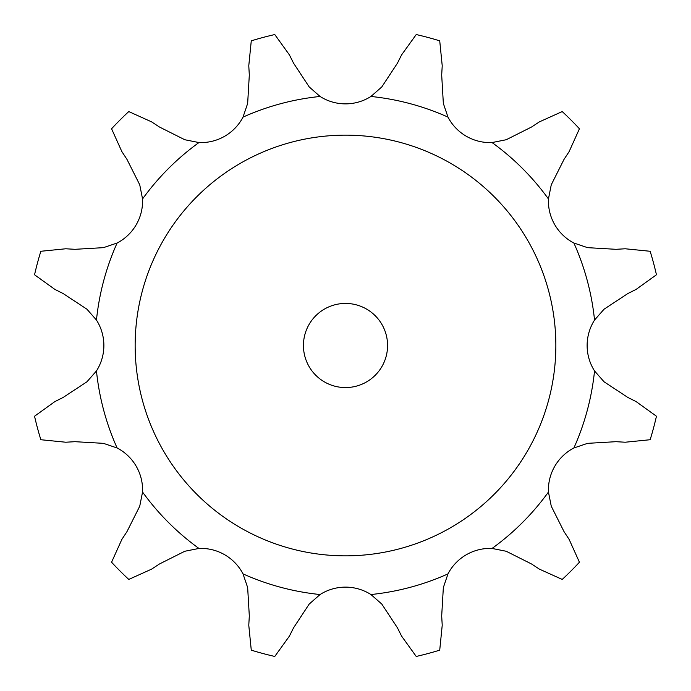 <?xml version="1.0" encoding="UTF-8"?>
<svg xmlns="http://www.w3.org/2000/svg" width="691" height="691" viewBox="0 0 691 691"><rect width="100%" height="100%" fill="white"/><g stroke="black" fill="none" stroke-linecap="round" stroke-linejoin="round"><path stroke-width="1.04" d="M274.776 34.55L289.399 54.874L293.563 63.166L309.205 86.945L320.063 96.464A47.377 47.377 0 0 0 370.937 96.464L381.795 86.945L397.437 63.166L401.601 54.874L416.224 34.55A318.888 318.888 0 0 1 439.726 40.847L442.223 65.766L441.687 75.017L443.346 103.443L447.984 117.116A47.377 47.377 0 0 0 492.044 142.553L506.209 139.737L531.647 126.963L539.395 121.866L562.224 111.571A318.888 318.888 0 0 1 579.429 128.776L569.134 151.605L564.037 159.353L551.263 184.791L548.447 198.956A47.377 47.377 0 0 0 573.884 243.016L587.557 247.654L615.983 249.313L625.234 248.777L650.153 251.274A318.888 318.888 0 0 1 656.45 274.776L636.126 289.399L627.834 293.563L604.055 309.205L594.536 320.063A47.377 47.377 0 0 0 594.536 370.937L604.055 381.795L627.834 397.437L636.126 401.601L656.45 416.224A318.888 318.888 0 0 1 650.153 439.726L625.234 442.223L615.983 441.687L587.557 443.346L573.884 447.984A47.377 47.377 0 0 0 548.447 492.044L551.263 506.209L564.037 531.647L569.134 539.395L579.429 562.224A318.888 318.888 0 0 1 562.224 579.429L539.395 569.134L531.647 564.037L506.209 551.263L492.044 548.447A47.377 47.377 0 0 0 447.984 573.884L443.346 587.557L441.687 615.983L442.223 625.234L439.726 650.153A318.888 318.888 0 0 1 416.224 656.45L401.601 636.126L397.437 627.834L381.795 604.055L370.937 594.536A47.377 47.377 0 0 0 320.063 594.536L309.205 604.055L293.563 627.834L289.399 636.126L274.776 656.45A318.888 318.888 0 0 1 251.274 650.153L248.777 625.234L249.313 615.983L247.654 587.557L243.016 573.884A47.377 47.377 0 0 0 198.956 548.447L184.791 551.263L159.353 564.037L151.605 569.134L128.776 579.429A318.888 318.888 0 0 1 111.571 562.224L121.866 539.395L126.963 531.647L139.737 506.209L142.553 492.044A47.377 47.377 0 0 0 117.116 447.984L103.443 443.346L75.017 441.687L65.766 442.223L40.847 439.726A318.888 318.888 0 0 1 34.55 416.224L54.874 401.601L63.166 397.437L86.945 381.795L96.464 370.937A47.377 47.377 0 0 0 96.464 320.063L86.945 309.205L63.166 293.563L54.874 289.399L34.55 274.776A318.888 318.888 0 0 1 40.847 251.274L65.766 248.777L75.017 249.313L103.443 247.654L117.116 243.016A47.377 47.377 0 0 0 142.553 198.956L139.737 184.791L126.963 159.353L121.866 151.605L111.571 128.776A318.888 318.888 0 0 1 128.776 111.571L151.605 121.866L159.353 126.963L184.791 139.737L198.956 142.553A47.377 47.377 0 0 0 243.016 117.116L247.654 103.443L249.313 75.017L248.777 65.766L251.274 40.847A318.888 318.888 0 0 1 274.776 34.55M555.849 345.5A210.349 210.349 0 0 0 240.321 163.335A210.349 210.349 0 0 0 240.321 527.665A210.349 210.349 0 0 0 555.849 345.5M387.573 345.5A42.073 42.073 0 0 0 324.468 309.067A42.073 42.073 0 0 0 324.468 381.933A42.073 42.073 0 0 0 387.573 345.5M320.063 96.464A250.332 250.332 0 0 0 243.016 117.116M447.984 117.116A250.332 250.332 0 0 0 370.937 96.464M548.447 198.956A250.332 250.332 0 0 0 492.044 142.553M594.536 320.063A250.332 250.332 0 0 0 573.884 243.016M573.884 447.984A250.332 250.332 0 0 0 594.536 370.937M492.044 548.447A250.332 250.332 0 0 0 548.447 492.044M370.937 594.536A250.332 250.332 0 0 0 447.984 573.884M243.016 573.884A250.332 250.332 0 0 0 320.063 594.536M142.553 492.044A250.332 250.332 0 0 0 198.956 548.447M96.464 370.937A250.332 250.332 0 0 0 117.116 447.984M117.116 243.016A250.332 250.332 0 0 0 96.464 320.063M198.956 142.553A250.332 250.332 0 0 0 142.553 198.956"/></g></svg>
